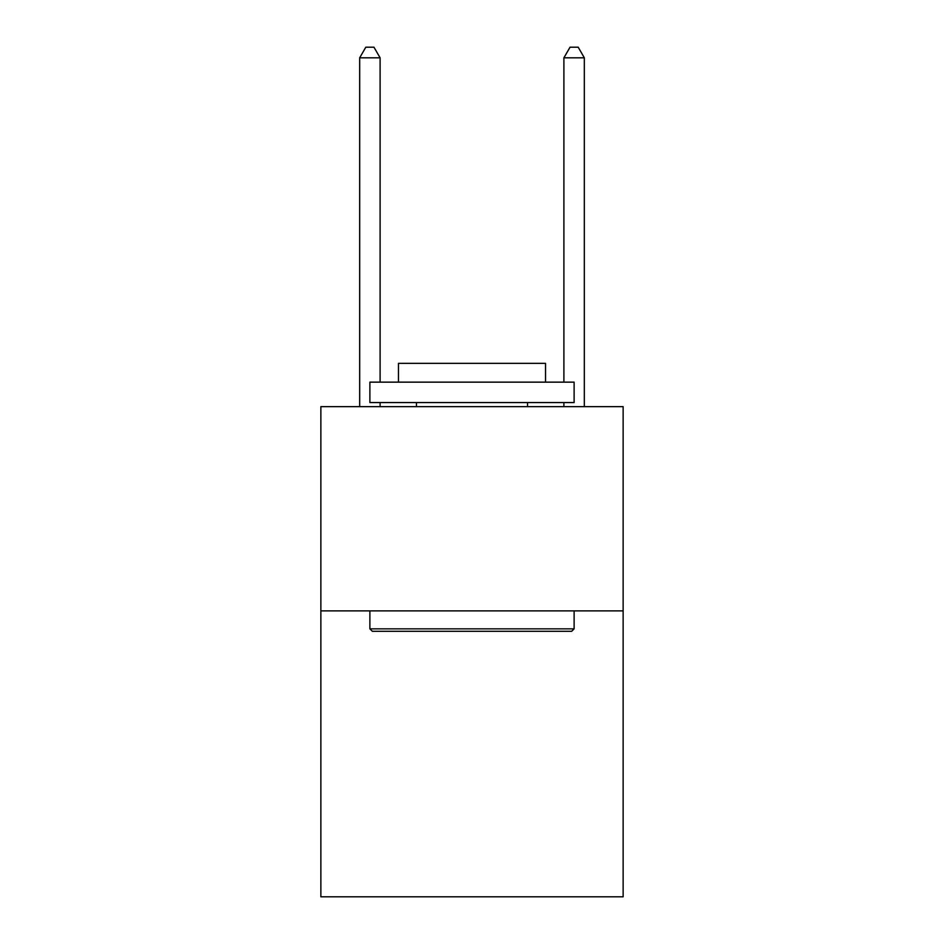 <?xml version="1.0" encoding="UTF-8"?>
<svg xmlns="http://www.w3.org/2000/svg" width="944" height="944" viewBox="0 0 944 944"><rect width="100%" height="100%" fill="white"/><g stroke="black" fill="none" stroke-linecap="round" stroke-linejoin="round"><path stroke-width="1.42" d="M623.134 610.874L623.134 896.8L320.866 896.8L320.866 406.652L623.134 406.652L623.134 610.874L320.866 610.874M372.337 631.3L369.883 628.846L574.117 628.846L571.663 631.3L372.337 631.3M574.117 382.143L574.117 402.557L369.883 402.557L369.883 382.143L574.117 382.143M398.474 382.143L398.474 363.346L545.526 363.346L545.526 382.143M574.117 610.874L574.117 628.846M369.883 610.874L369.883 628.846M527.554 402.557L527.554 406.652M416.446 402.557L416.446 406.652M584.324 406.652L584.324 57.82L563.898 57.82L563.898 382.143M563.898 406.652L563.898 402.557M563.898 57.82L570.034 47.2L578.2 47.2L584.324 57.82M380.102 382.143L380.102 57.82L359.676 57.82L359.676 406.652M380.102 402.557L380.102 406.652M359.676 57.82L365.8 47.2L373.966 47.2L380.102 57.82"/></g></svg>
